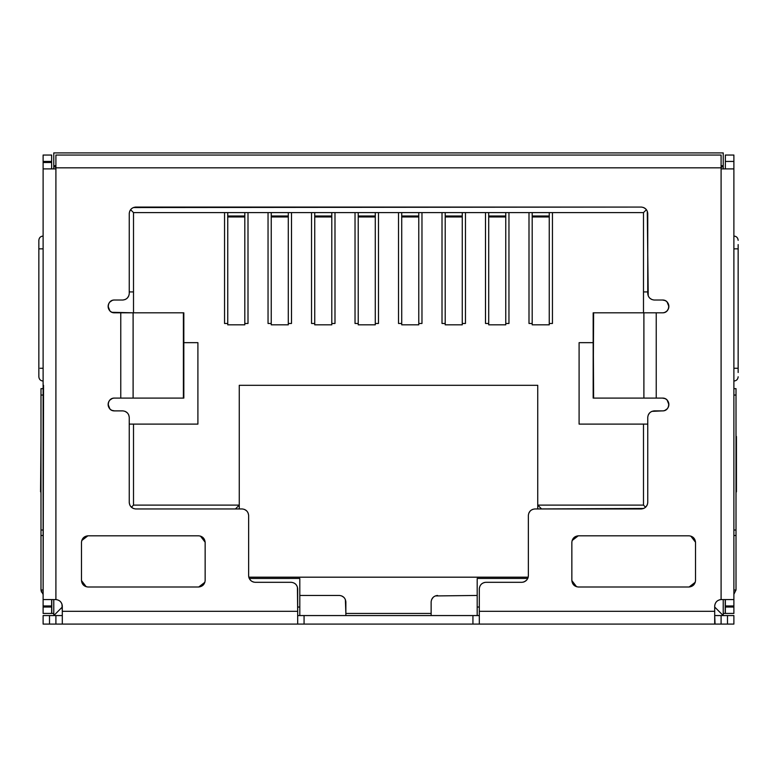 <?xml version="1.0" encoding="UTF-8"?>
<svg xmlns="http://www.w3.org/2000/svg" width="777" height="777" viewBox="0 0 777 777"><rect width="100%" height="100%" fill="white"/><g stroke="black" fill="none" stroke-linecap="round" stroke-linejoin="round"><path stroke-width="1.17" d="M43.114 624.086L49.514 624.086L43.114 624.086L43.114 615.559L43.114 624.086L43.114 615.559L53.778 615.559L53.778 599.572L53.778 615.559L62.306 607.031L53.778 615.559L60.519 615.559L49.514 615.559L49.514 624.086L297.678 624.086L62.306 624.086L62.306 615.559L60.519 615.559L62.306 615.559L62.306 605.963C61.82 602.194 59.683 600.067 55.905 599.572L43.114 599.572L43.114 155.041L51.641 155.041L43.114 155.041L51.641 155.041L51.641 161.441L51.641 155.041M53.778 168.9L53.778 152.914L723.222 152.914L723.222 165.705L723.222 152.914L53.778 152.914L53.778 165.705L55.905 167.832L53.778 165.705L55.905 165.705L53.778 165.705L53.778 168.9M484.042 582.565L485.722 582.303C481.925 582.769 479.797 584.906 479.322 588.694C479.807 584.926 481.934 582.799 485.722 582.303L521.959 582.303C525.728 581.818 527.865 579.681 528.36 575.903L528.36 515.355C528.846 511.587 530.973 509.459 534.761 508.954L641.355 508.954C645.124 508.479 647.251 506.342 647.756 502.564L647.756 417.288C648.232 413.519 650.368 411.383 654.147 410.887L662.46 410.887C670.706 411.208 670.794 397.834 662.46 398.096L656.235 398.096L656.235 312.81L662.46 312.81C670.706 313.131 670.794 299.767 662.46 300.019L654.147 300.019C650.378 299.543 648.251 297.406 647.756 293.628L647.756 213.461C647.27 209.693 645.143 207.566 641.355 207.07L135.645 207.07C131.876 207.546 129.749 209.683 129.244 213.461L129.244 293.628C128.768 297.397 126.632 299.524 122.853 300.019L114.54 300.019C106.294 299.699 106.206 313.073 114.54 312.81L120.765 312.81L120.765 398.096L114.54 398.096C106.294 397.775 106.206 411.15 114.54 410.887L122.853 410.887C126.622 411.373 128.749 413.5 129.244 417.288L129.244 502.564C129.73 506.332 131.857 508.459 135.645 508.954L242.239 508.954C246.008 509.44 248.145 511.577 248.64 515.355L248.64 575.903C249.126 579.671 251.253 581.798 255.041 582.303L291.278 582.303C295.046 582.779 297.183 584.916 297.678 588.694L297.678 607.031L299.805 607.031L299.805 615.559L297.678 615.559L299.805 615.559L299.805 578.467L299.805 607.031L297.678 607.031L297.678 611.295L62.306 611.295L61.956 604.04M552.447 323.475L552.447 212.607L552.447 323.475L549.252 323.475L552.447 323.475M133.508 212.607L643.492 212.607L133.508 212.607L130.604 209.703L133.508 212.607L133.508 312.81L133.508 212.607M646.396 209.703L643.492 212.607L646.396 209.703M647.756 291.919L643.492 291.919L643.492 212.607L643.492 291.919L647.756 291.919M643.492 312.81L643.492 291.919L643.492 312.81M579.098 342.657L593.172 342.657L579.098 342.657L579.098 424.106L647.756 424.106L643.492 424.106L643.492 505.118L645.58 507.216L643.492 505.118L643.492 424.106L579.098 424.106L579.098 342.657M271.241 324.835L288.296 324.835L271.241 324.835L271.241 212.607L271.241 216.025L288.296 216.016L271.241 216.016L271.241 216.948L288.296 216.948L288.296 216.025L271.241 216.016L288.296 216.025L288.296 212.607L288.296 324.835L288.296 216.948L271.241 216.938L271.241 324.835M288.296 323.475L291.492 323.475L291.492 212.607L291.492 323.475L288.296 323.475M311.538 212.607L311.538 323.475L314.734 323.475L311.538 323.475L311.538 212.607M314.734 324.835L331.789 324.835L314.734 324.835L314.734 212.607L314.734 216.025L331.789 216.016L314.734 216.016L314.734 216.948L331.789 216.948L331.789 216.025L314.734 216.016L331.789 216.025L331.789 212.607L331.789 324.835L331.789 216.948L314.734 216.938L314.734 324.835M331.789 323.475L334.984 323.475L334.984 212.607L334.984 323.475L331.789 323.475M355.031 212.607L355.031 323.475L358.226 323.475L355.031 323.475L355.031 212.607M358.226 324.835L375.281 324.835L358.226 324.835L358.226 212.607L358.226 216.025L375.281 216.016L358.226 216.016L358.226 216.948L375.281 216.948L375.281 216.025L358.226 216.016L375.281 216.025L375.281 212.607L375.281 324.835L375.281 216.948L358.226 216.938L358.226 324.835M375.281 323.475L378.477 323.475L378.477 212.607L378.477 323.475L375.281 323.475M398.523 212.607L398.523 323.475L401.719 323.475L398.523 323.475L398.523 212.607M401.719 324.835L418.774 324.835L401.719 324.835L401.719 212.607L401.719 216.025L418.774 216.016L401.719 216.016L401.719 216.948L418.774 216.948L418.774 216.025L401.719 216.016L418.774 216.025L418.774 212.607L418.774 324.835L418.774 216.948L401.719 216.938L401.719 324.835M418.774 323.475L421.969 323.475L421.969 212.607L421.969 323.475L418.774 323.475M442.016 212.607L442.016 323.475L445.211 323.475L442.016 323.475L442.016 212.607M445.211 324.835L462.266 324.835L445.211 324.835L445.211 212.607L445.211 216.025L462.266 216.016L445.211 216.016L445.211 216.948L462.266 216.948L462.266 216.025L445.211 216.016L462.266 216.025L462.266 212.607L462.266 324.835L462.266 216.948L445.211 216.938L445.211 324.835M462.266 323.475L465.462 323.475L465.462 212.607L465.462 323.475L462.266 323.475M485.508 212.607L485.508 323.475L488.704 323.475L485.508 323.475L485.508 212.607M488.704 324.835L505.759 324.835L488.704 324.835L488.704 212.607L488.704 216.025L505.759 216.016L488.704 216.016L488.704 216.948L505.759 216.948L505.759 216.025L488.704 216.016L505.759 216.025L505.759 212.607L505.759 324.835L505.759 216.948L488.704 216.938L488.704 324.835M505.759 323.475L508.954 323.475L508.954 212.607L508.954 323.475L505.759 323.475M529.001 212.607L529.001 323.475L532.196 323.475L529.001 323.475L529.001 212.607M532.196 324.835L549.252 324.835L532.196 324.835L532.196 212.607L532.196 216.025L549.252 216.016L532.196 216.016L532.196 216.948L549.252 216.948L549.252 216.025L532.196 216.016L549.252 216.025L549.252 212.607L549.252 324.835L549.252 216.948L532.196 216.938L532.196 324.835M537.742 505.118L537.742 385.305L239.258 385.305L239.258 505.118L235.421 508.954L239.258 505.118L239.258 508.954L239.258 385.305L537.742 385.305L239.258 385.305L537.742 385.305L537.742 505.118L541.579 508.954L537.742 505.118L643.492 505.118L537.742 505.118L537.742 508.954L537.742 505.118M133.508 424.106L197.902 424.106L197.902 342.657L183.828 342.657L197.902 342.657L197.902 424.106L197.902 342.657L197.902 424.106L133.508 424.106L133.508 505.118L131.42 507.216L133.508 505.118L239.258 505.118L133.508 505.118L133.508 424.106L129.244 424.106L133.508 424.106M224.553 212.607L224.553 323.475L227.748 323.475L224.553 323.475L224.553 212.607M227.748 324.835L244.804 324.835L227.748 324.835L227.748 212.607L227.748 216.025L244.804 216.016L227.748 216.016L227.748 216.948L244.804 216.948L244.804 216.025L227.748 216.016L244.804 216.025L244.804 212.607L244.804 324.835L244.804 216.948L227.748 216.938L227.748 324.835M244.804 323.475L247.999 323.475L247.999 212.607L247.999 323.475L244.804 323.475M268.046 212.607L268.046 323.475L271.241 323.475L268.046 323.475L268.046 212.607M733.886 615.559L723.222 615.559L723.222 599.572L723.222 615.559L714.694 607.031L723.222 615.559L716.481 615.559L727.486 615.559L727.486 624.086L721.095 624.086L721.095 615.559L721.095 624.086L727.486 624.086L727.486 615.559L733.886 615.559L733.886 624.086L727.486 624.086L733.886 624.086L733.886 615.559L733.886 624.086M723.222 168.9L723.222 165.705L723.222 168.9M43.551 385.305L43.114 599.572L43.114 168.9L51.641 168.9L51.641 162.51L43.114 162.51L43.114 332.002L43.114 168.9L55.905 168.9L55.905 167.832L721.095 167.832L723.222 165.705L721.095 167.832L721.095 599.572C717.326 600.048 715.199 602.185 714.694 605.963L714.694 611.295L479.322 611.295L479.322 588.694L479.322 607.031L477.195 607.031L477.195 578.467L527.748 578.467L526.932 579.759M526.408 580.341L524.038 581.905M248.64 575.961L248.64 575.903C249.116 579.7 251.243 581.827 255.041 582.303L291.278 582.303C295.075 582.769 297.202 584.906 297.678 588.694L297.678 611.295L297.416 587.023M253.36 582.041L251.835 581.332M250.864 580.604L249.252 578.476L299.805 578.467L249.252 578.467M129.244 291.919L133.508 291.919L129.244 291.919M43.114 615.559L49.514 615.559L49.514 624.086L55.905 624.086L55.905 615.559L55.905 624.086L62.306 624.086L62.306 611.295L297.678 611.295L297.678 624.086L304.069 624.086L304.069 615.559L299.805 615.559L479.322 615.559L477.195 615.559L477.195 607.031L479.322 607.031L479.322 611.295L479.322 607.031M715.063 624.048L714.694 615.559L716.481 615.559L714.694 615.559L714.694 624.086L714.694 605.963C715.17 602.175 717.307 600.038 721.095 599.572L721.095 168.9L733.886 168.9L733.886 599.572L721.095 599.572L733.886 599.572L725.359 599.572L725.359 605.963L733.886 605.963L733.886 155.041L725.359 155.041L733.886 155.041L733.886 161.441L725.359 161.441L725.359 155.041L733.886 155.041M297.678 615.559L297.678 624.086L304.069 624.086L304.069 615.559L477.195 615.559L477.195 578.467L527.748 578.467M528.205 577.185L248.795 577.185L528.205 577.185M721.095 165.705L723.222 165.705L721.095 165.705M51.641 599.572L43.114 599.572L55.905 599.572L51.641 599.572L51.641 605.963L51.641 599.572M51.641 613.422L43.114 613.432L53.778 613.432L51.787 613.432L51.787 599.572L51.787 613.432L43.114 613.432L43.114 599.572L43.114 605.963L51.641 605.963L51.641 613.422L43.114 613.422L43.114 607.031L51.641 607.031L51.641 605.963L51.641 613.432L51.641 607.031L43.114 607.031L43.114 605.963L51.641 605.963M43.114 385.305L43.114 613.432M40.113 368.249L43.114 368.249L43.114 332.002L43.114 381.041C40.55 380.808 39.122 379.39 38.85 376.777L38.85 248.854L40.122 248.854M43.114 168.9L55.905 168.9L51.641 168.9L51.641 162.51L43.114 162.51L43.114 161.441L51.641 161.441L51.641 162.51L51.641 161.441L43.114 161.441L43.114 155.041M55.905 168.9L55.905 599.572L55.905 155.041L721.095 155.041L721.095 167.832L55.905 167.832L55.905 155.041L721.095 155.041L55.905 155.041L721.095 155.041L721.095 168.9L733.886 168.9L733.886 368.249L733.886 161.441L725.359 161.441L725.359 155.041M571.853 542.22L571.853 580.594C572.338 584.362 574.465 586.489 578.253 586.994L689.112 586.994C692.88 586.509 695.017 584.372 695.512 580.594L695.512 542.22C695.026 538.451 692.899 536.324 689.112 535.819L578.253 535.819C574.485 536.305 572.348 538.432 571.853 542.22L571.853 580.594C572.328 584.382 574.456 586.518 578.253 586.994L689.112 586.994C692.909 586.518 695.036 584.382 695.512 580.594L695.512 542.22C695.036 538.422 692.909 536.295 689.112 535.819L578.253 535.819C574.456 536.295 572.328 538.422 571.853 542.22M87.888 586.994L198.747 586.994C202.515 586.509 204.652 584.372 205.147 580.594L205.147 542.22C204.662 538.451 202.535 536.324 198.747 535.819L87.888 535.819C84.12 536.305 81.983 538.432 81.488 542.22L81.488 580.594C81.974 584.362 84.101 586.489 87.888 586.994L198.747 586.994C202.544 586.518 204.672 584.382 205.147 580.594L205.147 542.22C204.672 538.422 202.544 536.295 198.747 535.819L87.888 535.819C84.091 536.295 81.964 538.422 81.488 542.22L81.488 580.594C81.964 584.382 84.091 586.518 87.888 586.994L87.879 586.994M733.886 613.422L725.359 613.422L725.359 605.963L733.886 605.963L733.886 607.031L733.886 381.041L733.886 613.432L733.886 607.031L733.886 613.432L725.213 613.432L725.213 599.572L725.213 613.432L723.222 613.432L725.359 613.432L725.359 599.572L721.095 599.572M725.359 168.9L725.359 161.441L725.359 168.9M527.777 578.409L528.185 577.272M522.018 582.303L521.959 582.303C525.757 581.827 527.884 579.7 528.36 575.903L528.36 515.355C528.836 511.567 530.963 509.43 534.761 508.954L643.638 508.479M528.846 513.073L530.264 510.955M532.478 509.44L534.761 508.954M645.755 507.041L647.27 504.846M648.241 414.996L649.659 412.888M651.874 411.363L662.46 410.887A6.391 6.391 0 0 0 668.861 404.487A6.391 6.391 0 0 0 662.46 398.096L643.9 398.096L643.9 312.81L662.46 312.81A6.391 6.391 0 0 0 668.861 306.42A6.391 6.391 0 0 0 662.46 300.019L654.147 300.019L662.46 300.019A6.391 6.391 0 0 1 662.499 300.019M664.966 410.382L667.142 408.857M668.861 404.487L667.142 400.126M664.966 398.601L662.46 398.096A6.391 6.391 0 0 1 662.49 398.096M664.937 312.315L666.53 311.354M667.006 310.926L668.366 308.877A6.391 6.391 0 0 1 666.948 310.975M668.861 306.381L667.074 301.981M664.957 300.524L662.46 300.019M651.864 299.533L649.776 298.145M648.232 295.901L647.27 211.189M645.745 208.964L643.638 207.546M125.126 299.543L122.853 300.019C126.641 299.553 128.778 297.416 129.244 293.628L129.244 213.461C129.72 209.673 131.847 207.537 135.645 207.07L641.355 207.07L133.372 207.546M131.235 208.984L129.73 211.179M128.759 295.911L127.341 298.018M112.034 300.534L109.858 302.049M108.139 306.42L109.858 310.781M112.034 312.305L133.1 312.81L133.1 398.096L114.54 398.096A6.391 6.391 0 0 0 108.139 404.487A6.391 6.391 0 0 0 114.54 410.887L122.853 410.887L114.54 410.887A6.391 6.391 0 0 1 114.501 410.887M112.034 398.601L109.858 400.126M108.139 404.487L109.858 408.857M112.034 410.382L114.54 410.887M125.136 411.373L127.224 412.772M128.768 415.005L129.244 417.288C128.778 413.49 126.641 411.363 122.853 410.887M248.154 513.082L248.64 515.355C248.164 511.567 246.037 509.43 242.239 508.954L135.645 508.954C131.847 508.488 129.72 506.351 129.244 502.564L129.73 504.836M131.158 506.963L133.362 508.479M244.532 509.44L246.61 510.839M248.776 577.097L249.213 578.389M721.075 599.572L719.551 599.795M725.359 613.422L725.359 607.031L733.886 607.031L725.359 607.031L725.359 605.963M617.725 624.086L472.931 624.086L472.931 615.559L472.931 624.086L304.069 624.086L479.322 624.086L479.322 611.295L714.694 611.295L714.694 624.086L721.095 624.086L479.322 624.086L714.694 624.086L479.322 624.086L479.322 615.559M477.195 595.454L435.266 595.94M433.129 597.377L431.623 599.572M431.138 615.345L431.138 601.854L431.138 613.432L345.862 613.432L345.377 599.582M343.861 597.358L341.744 595.94M431.138 613.432L345.862 613.432L345.862 601.854C345.377 598.086 343.249 595.949 339.462 595.454L299.805 595.454M437.538 615.559L339.462 615.559M437.538 595.454C433.741 595.93 431.614 598.057 431.138 601.854C431.633 598.067 433.77 595.94 437.538 595.454M345.862 613.432L345.862 615.335M345.862 601.854C345.386 598.057 343.259 595.93 339.462 595.454M42.803 593.949L40.987 589.996L43.114 589.996L40.987 589.996L41.463 592.084M40.987 589.996L40.987 535.489L43.114 535.489L40.987 535.489L40.987 589.996L40.987 388.655L43.114 388.655M40.987 535.489L40.987 530.011L43.114 530.011L40.987 530.011L40.987 388.655M43.114 395.046L40.987 395.046L43.114 395.046M736.013 388.655L733.886 388.655L736.013 388.655L736.013 395.046L736.013 388.655L733.886 388.655M736.013 535.489L736.013 589.996L733.886 589.996L736.013 589.996L736.013 530.011L733.886 530.011L736.013 530.011L736.013 535.489L733.886 535.489L736.013 535.489L736.013 589.996L733.886 594.24M736.013 530.011L736.013 395.046L733.886 395.046L736.013 395.046L736.013 530.011M62.306 611.295L62.306 624.086L297.678 624.086L159.275 624.086M297.678 624.086L297.678 607.031M479.322 624.086L479.322 588.694M714.694 615.559L714.694 611.295M249.194 578.341L248.757 577.029M248.64 515.355L248.64 575.903M129.244 502.564L129.244 417.278M112.393 410.518A6.391 6.391 0 0 1 111.762 410.256M110.013 409.013A6.391 6.391 0 0 1 108.605 406.876M108.625 402.049A6.391 6.391 0 0 1 110.052 399.932M111.616 398.805A6.391 6.391 0 0 1 112.286 398.504M120.765 398.096L120.765 312.81M183.391 398.096L133.12 398.096L133.12 312.81L183.391 312.81L183.391 398.096L183.828 312.81L183.828 398.096L120.697 398.096M120.697 312.81L183.391 312.81M114.51 300.019A6.391 6.391 0 0 1 114.54 300.019A6.391 6.391 0 0 0 108.139 306.42A6.391 6.391 0 0 0 114.54 312.81A6.391 6.391 0 0 1 114.51 312.81M112.393 312.441A6.391 6.391 0 0 1 111.762 312.179M110.013 310.946A6.391 6.391 0 0 1 108.605 308.799M108.625 303.972A6.391 6.391 0 0 1 110.052 301.855M111.606 300.728A6.391 6.391 0 0 1 112.286 300.427M122.853 300.019L114.54 300.019L122.853 300.019M647.756 213.461C647.28 209.673 645.153 207.537 641.355 207.07M647.756 293.628L647.756 293.628C648.222 297.416 650.359 299.553 654.147 300.019M664.607 300.388A6.391 6.391 0 0 1 665.238 300.65M666.987 301.894A6.391 6.391 0 0 1 668.395 304.03M665.384 312.101A6.391 6.391 0 0 1 664.714 312.403M656.235 312.81L656.235 398.096M593.609 398.096L643.88 398.096L643.88 312.81L593.609 312.81L593.172 398.096L593.172 312.81L593.609 398.096L656.303 398.096M593.609 312.81L656.303 312.81M664.607 398.465A6.391 6.391 0 0 1 665.238 398.727M666.987 399.961A6.391 6.391 0 0 1 668.395 402.107M668.375 406.934A6.391 6.391 0 0 1 666.948 409.052M665.394 410.178A6.391 6.391 0 0 1 664.714 410.479M662.49 410.887A6.391 6.391 0 0 1 662.46 410.887L654.147 410.887C650.359 411.363 648.222 413.49 647.756 417.278L647.756 502.564C647.28 506.351 645.153 508.488 641.355 508.954M528.195 577.214L527.797 578.36M524.397 581.75L523.096 582.177M485.722 582.303L521.959 582.303M62.306 605.963C61.83 602.175 59.693 600.038 55.905 599.572M736.887 248.854L738.15 248.854L738.15 368.249L736.878 368.249M738.15 376.777C737.878 379.39 736.45 380.808 733.886 381.041L733.886 368.249L738.15 368.249C738.15 379.263 738.15 379.263 738.15 368.249L738.15 372.513M738.15 368.249L738.15 248.854L733.886 248.854M738.15 244.59L738.15 248.854M38.85 376.777L38.85 368.249C38.85 379.263 38.85 379.263 38.85 368.249L38.85 248.854C38.85 237.83 38.85 237.83 38.85 248.854L38.85 368.249L38.85 240.326L38.85 248.854L43.114 248.854M736.441 491.899L736.441 436.47L736.441 491.899M40.559 491.899L40.987 436.47L40.559 491.899M576.563 586.722L571.853 580.594M572.115 540.539L578.253 535.819M690.792 536.081L695.512 542.22M695.25 582.274L689.112 586.994M81.75 540.539L87.888 535.819M200.437 536.081L205.147 542.22M204.885 582.274L198.747 586.994M86.208 586.722L81.488 580.594M733.886 236.062C736.45 236.286 737.878 237.713 738.15 240.326M43.114 236.062C40.55 236.286 39.122 237.713 38.85 240.326"/></g></svg>
